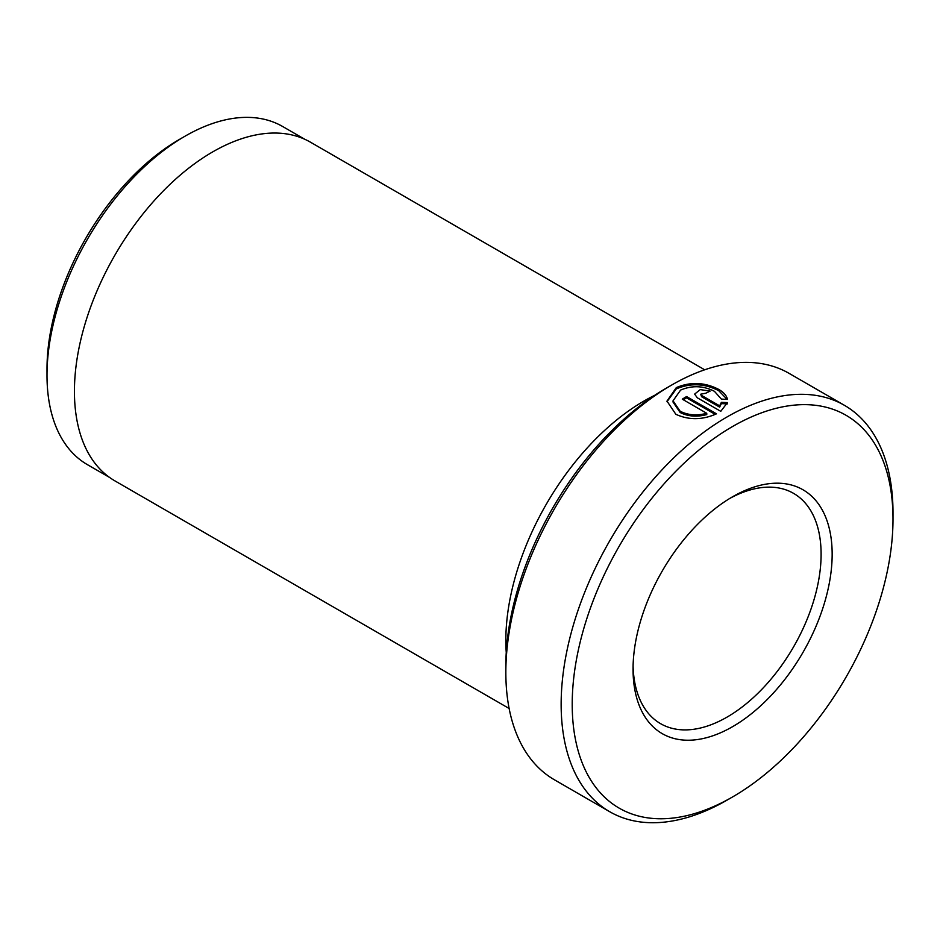 <?xml version="1.0" encoding="UTF-8"?>
<svg xmlns="http://www.w3.org/2000/svg" width="940" height="940" viewBox="0 0 940 940"><rect width="100%" height="100%" fill="white"/><g stroke="black" fill="none" stroke-linecap="round" stroke-linejoin="round"><path stroke-width="1.41" d="M732.601 496.755L732.601 496.755A140.788 81.287 -60 0 1 832.159 554.236A140.788 81.287 -60 0 1 732.601 726.667A140.788 81.287 -60 0 1 633.055 669.186A140.788 81.287 -60 0 1 732.601 496.755L732.601 496.755M633.09 665.931A132.975 76.775 120 0 0 660.585 723.671A132.975 76.775 120 0 0 727.078 717.091A132.975 76.775 120 0 0 813.946 599.92A132.975 76.775 120 0 0 793.56 493.359A132.975 76.775 120 0 0 729.804 498.423M727.114 399.382L718.736 390.688C704.706 383.473 690.571 382.874 676.307 388.89L666.989 401.733M721.368 399.101L714.447 391.322C703.273 385.647 691.993 385.247 680.595 390.088L673.04 400.804L680.149 411.227C687.951 415.21 696.834 415.903 706.763 413.306L682.287 399.171A234.659 135.477 -60 0 1 686.576 396.562L716.48 413.823C702.427 420.074 688.891 420.239 675.86 414.305L666.977 401.098L676.307 387.609C690.571 381.605 704.718 382.192 718.736 389.407C723.765 392.344 726.679 395.67 727.466 399.406L721.368 399.101M706.763 413.306L706.763 414.587C696.857 417.172 687.986 416.479 680.149 412.507L673.04 402.073L673.04 400.804M505.838 672.382L505.838 666.002A226.834 130.965 -60 0 1 666.237 388.185L671.759 384.989A234.659 135.477 120 0 0 671.759 384.989A234.659 135.477 120 0 0 505.838 672.382A234.659 135.477 120 0 0 554.436 779.8L609.743 811.737A234.659 135.477 -60 0 1 573.776 623.702A234.659 135.477 -60 0 1 727.078 416.925A234.659 135.477 -60 0 1 844.402 405.305A234.659 135.477 -60 0 1 893 512.723A234.659 135.477 -60 0 1 892.977 515.954M47 375.283L47 368.903A187.412 108.206 -60 0 1 179.517 139.367L185.051 136.183A195.238 112.718 120 0 0 47 375.283A195.238 112.718 120 0 0 87.432 464.666L109.557 477.438M727.078 800.116L732.613 796.92A226.834 130.965 120 0 0 732.613 796.92A226.834 130.965 120 0 0 893 519.103A226.834 130.965 120 0 0 732.601 426.502A226.834 130.965 120 0 0 572.213 704.318A226.834 130.965 120 0 0 732.601 796.92L727.078 800.116A234.659 135.477 -60 0 1 609.743 811.737M654.757 395.282A195.543 112.894 120 0 0 644.111 400.957A195.543 112.894 120 0 0 506.249 652.513M509.139 708.49L114.927 480.892A195.543 112.894 -60 0 1 84.953 324.206A195.543 112.894 -60 0 1 212.71 151.892A195.543 112.894 -60 0 1 310.482 142.198L704.683 369.796M844.402 405.305L789.095 373.368A234.659 135.477 120 0 0 671.771 384.989L666.237 388.185M701.581 395.423L719.629 405.833L721.368 402.355L727.466 402.602L720.769 411.332L697.292 397.785L694.636 394.107L700.241 389.606L710.158 391.087A234.659 135.477 120 0 0 705.87 393.19L700.7 394.213L701.581 396.704L700.7 394.213M304.795 139.285L282.67 126.512A195.238 112.718 120 0 0 185.051 136.183L179.517 139.367M727.466 403.871L721.368 403.624L719.629 407.114L719.629 405.833M721.368 403.624L721.368 402.355M719.629 407.114L701.581 396.704M715.258 414.399L686.576 397.832L686.576 396.562M686.576 397.832A234.659 135.477 120 0 0 683.357 399.794M893 519.103L893 512.723"/></g></svg>
